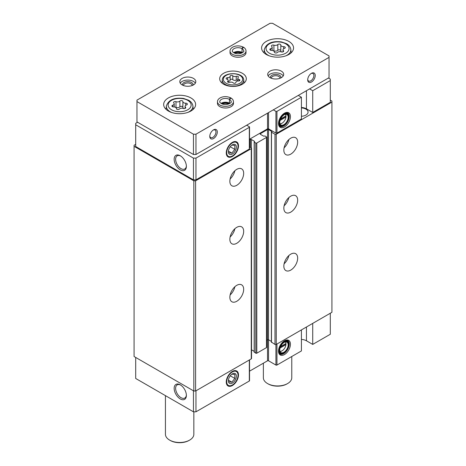 <?xml version="1.0" encoding="UTF-8"?>
<svg xmlns="http://www.w3.org/2000/svg" width="466" height="466" viewBox="0 0 466 466"><rect width="100%" height="100%" fill="white"/><g stroke="black" fill="none" stroke-linecap="round" stroke-linejoin="round"><path stroke-width="0.7" d="M280.078 348.032L285.949 344.642L285.978 343.611A6.035 3.483 120 0 0 285.617 341.828M279.897 351.271A5.505 3.18 120 0 0 282.087 350.787A5.505 3.18 120 0 0 285.949 344.642M280.078 120.432L285.949 117.042L285.978 116.005A6.035 3.483 120 0 0 285.617 114.228M279.897 123.671A5.505 3.18 120 0 0 282.087 123.181A5.505 3.18 120 0 0 285.949 117.042M306.447 327.01L306.447 340.78L312.721 344.409L312.721 323.387M312.721 344.409L330.301 334.262L330.301 313.239M284.476 340.786A8.429 4.864 120 0 0 278.907 353.339A8.429 4.864 120 0 0 288.687 350.1A8.429 4.864 120 0 0 286.602 340.011A8.429 4.864 120 0 0 284.476 340.786M301.42 329.911L301.42 350.933L276.944 365.064A0.711 0.408 0 0 1 275.936 365.064L268.533 360.789A0.711 0.408 0 0 0 267.525 360.789L249.531 371.181M306.447 340.78A7.992 4.613 0 0 0 301.42 339.446M135.699 357.451L135.699 378.474L193.454 411.816L195.965 411.816L249.322 381.013A0.711 0.408 0 0 0 249.531 380.722L249.531 359.868M330.301 80.56L330.301 102.31L312.721 112.457L312.721 90.713L330.301 80.56L330.301 79.115L328.413 78.026M271.48 342.126L274.992 344.444A0.885 0.513 0 0 0 276.251 344.444L331.92 312.302L331.92 101.07L330.301 100.132M266.668 340.262L267.525 339.766A0.711 0.408 0 0 1 268.533 339.766L271.375 341.409M254.279 352.051L255.787 353.211A0.711 0.408 0 0 0 256.789 353.211L266.459 347.63A0.711 0.408 0 0 0 266.668 347.345L266.668 137.138A0.711 0.408 0 0 0 266.459 136.847L264.95 135.979L263.634 136.159L260.372 134.272L260.372 133.695A0.711 0.408 0 0 0 260.162 133.981A0.711 0.408 0 0 0 260.372 134.272M251.529 349.809L254.174 351.341M135.699 144.349L134.08 145.287L134.08 356.513L193.821 391.009L195.598 391.009L251.267 358.867A0.885 0.513 0 0 0 251.529 358.505L251.529 148.299A0.885 0.513 0 0 0 251.267 147.938L249.531 146.936M134.08 146.312L193.821 180.802L195.598 180.802L251.267 148.66A0.885 0.513 0 0 0 251.529 148.299M193.821 391.009L193.821 180.802M195.598 391.009L195.598 180.802M236.769 301.275A9.763 5.639 -60 0 1 231.882 301.758A9.763 5.639 -60 0 1 231.882 290.487A9.763 5.639 -60 0 1 241.65 284.848A9.763 5.639 -60 0 1 243.147 292.671A9.763 5.639 -60 0 1 236.769 301.275M236.769 243.287A9.763 5.639 -60 0 1 231.882 243.776A9.763 5.639 -60 0 1 231.882 232.499A9.763 5.639 -60 0 1 241.65 226.86A9.763 5.639 -60 0 1 243.147 234.683A9.763 5.639 -60 0 1 236.769 243.287M236.769 185.305A9.763 5.639 -60 0 1 231.882 185.788A9.763 5.639 -60 0 1 231.882 174.511A9.763 5.639 -60 0 1 241.65 168.873A9.763 5.639 -60 0 1 243.147 176.696A9.763 5.639 -60 0 1 236.769 185.305M249.531 139.951L250.324 139.491A0.711 0.408 0 0 1 251.331 139.491L254.593 141.379L254.279 142.136L255.787 143.01A0.711 0.408 0 0 0 256.789 143.01L266.459 137.423A0.711 0.408 0 0 0 266.668 137.138M260.372 133.695L267.525 129.56A0.711 0.408 0 0 1 268.533 129.56L271.795 131.447L271.48 132.21L274.992 134.237A0.885 0.513 0 0 0 276.251 134.237L331.92 102.095M290.749 270.111A9.763 5.639 -60 0 1 285.868 270.595A9.763 5.639 -60 0 1 285.868 259.317A9.763 5.639 -60 0 1 295.636 253.679A9.763 5.639 -60 0 1 297.133 261.502A9.763 5.639 -60 0 1 290.749 270.111M290.749 212.123A9.763 5.639 -60 0 1 285.868 212.607A9.763 5.639 -60 0 1 285.868 201.329A9.763 5.639 -60 0 1 295.636 195.691A9.763 5.639 -60 0 1 297.133 203.514A9.763 5.639 -60 0 1 290.749 212.123M290.749 154.135A9.763 5.639 -60 0 1 285.868 154.619A9.763 5.639 -60 0 1 285.868 143.342A9.763 5.639 -60 0 1 295.636 137.703A9.763 5.639 -60 0 1 297.133 145.526A9.763 5.639 -60 0 1 290.749 154.135M301.42 116.279A7.281 4.206 0 0 0 308.073 112.09A7.281 4.206 0 0 0 301.42 107.908M312.721 112.457L306.447 108.828A7.992 4.613 0 0 0 301.42 107.495M249.531 139.229L267.525 128.837A0.711 0.408 0 0 1 268.533 128.837L275.936 133.113A0.711 0.408 0 0 0 276.944 133.113L301.42 118.981L301.42 97.231L276.944 111.368A0.711 0.408 0 0 1 275.936 111.368L273.303 109.848M137.587 122.238L135.699 123.327L135.699 146.522L193.454 179.864L195.965 179.864L249.322 149.062A0.711 0.408 0 0 0 249.531 148.77L249.531 127.026A0.711 0.408 0 0 0 249.322 126.735L246.683 125.214M180.272 398.937A8.638 4.986 -120 0 0 186.377 395.407A8.638 4.986 -120 0 0 180.272 384.834A8.638 4.986 -120 0 0 174.162 388.359A8.638 4.986 -120 0 0 180.272 398.937M193.454 390.793L193.454 411.816M195.965 390.793L195.965 411.816M232.371 371.425L232.371 371.425A8.638 4.986 120 0 0 226.266 381.998A8.638 4.986 120 0 0 232.371 385.528A8.638 4.986 120 0 0 238.481 374.949A8.638 4.986 120 0 0 232.371 371.425M180.272 169.88A8.638 4.986 -120 0 0 186.377 166.356A8.638 4.986 -120 0 0 180.272 155.778A8.638 4.986 -120 0 0 174.162 159.308A8.638 4.986 -120 0 0 180.272 169.88M135.699 124.777L193.454 158.12L195.965 158.12L249.322 127.317A0.711 0.408 0 0 0 249.531 127.026M193.454 179.864L193.454 158.12M195.965 179.864L195.965 158.12M232.371 142.369L232.371 142.369A8.638 4.986 120 0 0 226.266 152.947A8.638 4.986 120 0 0 232.371 156.471A8.638 4.986 120 0 0 238.481 145.899A8.638 4.986 120 0 0 232.371 142.369M284.476 113.186A8.429 4.864 120 0 0 278.907 125.733A8.429 4.864 120 0 0 288.687 122.5A8.429 4.864 120 0 0 286.602 112.411A8.429 4.864 120 0 0 284.476 113.186M312.721 90.713L309.581 88.895M298.287 95.419L301.42 97.231M234.87 170.76A9.763 5.639 -60 0 1 230.128 178.967M288.856 139.59A9.763 5.639 -60 0 1 284.114 147.804M234.87 228.748A9.763 5.639 -60 0 1 230.128 236.955M288.856 197.578A9.763 5.639 -60 0 1 284.114 205.791M234.87 286.736A9.763 5.639 -60 0 1 230.128 294.943M288.856 255.566A9.763 5.639 -60 0 1 284.114 263.779M280.456 119.343L285.477 116.442L285.949 116.716L285.949 115.883A5.505 3.18 120 0 0 285.309 114.304M285.949 115.883L280.631 118.952M285.611 114.228A6.035 3.483 120 0 1 286.916 114.508A6.035 3.483 120 0 1 286.916 121.475A6.035 3.483 120 0 1 280.876 124.964A6.035 3.483 120 0 1 279.99 123.973A6.035 3.483 120 0 0 281.714 123.403L282.087 123.181M284.225 114.776A6.303 3.641 120 0 0 280.06 124.16A6.303 3.641 120 0 0 287.376 121.743A6.303 3.641 120 0 0 285.815 114.193A6.303 3.641 120 0 0 284.225 114.776M284.225 114.415A6.745 3.897 120 0 0 279.454 122.674A6.745 3.897 120 0 0 284.225 125.43A6.745 3.897 120 0 0 288.996 117.164A6.745 3.897 120 0 0 284.225 114.415M288.99 117.024A7.101 4.101 120 0 0 288.996 116.879A7.101 4.101 120 0 0 287.522 113.628A7.101 4.101 120 0 0 283.975 113.978A7.101 4.101 120 0 0 279.332 120.234A7.101 4.101 120 0 0 280.421 125.925A7.101 4.101 120 0 0 283.975 125.575A7.101 4.101 120 0 0 284.097 125.5M278.627 124.783A7.101 4.101 120 0 0 279.163 125.203L280.421 125.925M287.522 113.628L286.27 112.9A7.101 4.101 120 0 0 285.635 112.65M279.344 126.053A7.811 4.509 120 0 0 280.876 126.129M287.924 113.92A7.811 4.509 120 0 0 287.091 112.632M278.75 125.284A7.811 4.509 120 0 0 279.816 126.397A7.811 4.509 120 0 0 287.627 121.888A7.811 4.509 120 0 0 287.627 112.865A7.811 4.509 120 0 0 286.13 112.498M280.456 346.943L285.477 344.042L285.949 344.316L285.949 343.483A5.505 3.18 120 0 0 285.309 341.904M285.949 343.483L280.631 346.553M285.611 341.828A6.035 3.483 120 0 1 286.916 342.108A6.035 3.483 120 0 1 286.916 349.075A6.035 3.483 120 0 1 280.876 352.564A6.035 3.483 120 0 1 279.99 351.574A6.035 3.483 120 0 0 281.714 351.003L282.087 350.787M284.225 342.376A6.303 3.641 120 0 0 280.06 351.766A6.303 3.641 120 0 0 287.376 349.343A6.303 3.641 120 0 0 285.815 341.799A6.303 3.641 120 0 0 284.225 342.376M284.225 342.015A6.745 3.897 120 0 0 279.454 350.275A6.745 3.897 120 0 0 284.225 353.03A6.745 3.897 120 0 0 288.996 344.77A6.745 3.897 120 0 0 284.225 342.015M288.99 344.624A7.101 4.101 120 0 0 288.996 344.479A7.101 4.101 120 0 0 287.522 341.228A7.101 4.101 120 0 0 283.975 341.578A7.101 4.101 120 0 0 279.332 347.84A7.101 4.101 120 0 0 280.421 353.531A7.101 4.101 120 0 0 283.975 353.176A7.101 4.101 120 0 0 284.097 353.1M278.627 352.383A7.101 4.101 120 0 0 279.163 352.803L280.421 353.531M287.522 341.228L286.27 340.5A7.101 4.101 120 0 0 285.635 340.25M279.344 353.653A7.811 4.509 120 0 0 280.876 353.729M287.924 341.52A7.811 4.509 120 0 0 287.091 340.232M278.75 352.884A7.811 4.509 120 0 0 279.816 353.997A7.811 4.509 120 0 0 287.627 349.488A7.811 4.509 120 0 0 287.627 340.465A7.811 4.509 120 0 0 286.13 340.104M285.477 116.442L285.477 116.151M180.645 156.011A7.602 4.392 -120 0 0 177.196 155.825A7.602 4.392 -120 0 0 176.031 161.918A7.602 4.392 -120 0 0 181 168.622A7.602 4.392 -120 0 0 184.804 168.995A7.602 4.392 -120 0 0 186.365 165.913M180.645 385.062A7.602 4.392 -120 0 0 177.196 384.875A7.602 4.392 -120 0 0 176.031 390.968A7.602 4.392 -120 0 0 181 397.673A7.602 4.392 -120 0 0 184.804 398.046A7.602 4.392 -120 0 0 186.365 394.97M227.589 77.671A1.41 0.816 0 0 0 226.132 78.486A1.41 0.816 0 0 0 226.878 79.203A2.47 1.427 0 0 1 228.171 80.461A2.47 1.427 0 0 1 227.804 81.206A1.41 0.816 0 0 0 227.594 81.637A1.41 0.816 0 0 0 228.317 82.348A1.41 0.816 0 0 0 229.75 82.331A2.47 1.427 0 0 1 233.221 82.866A1.41 0.816 0 0 0 234.806 83.268A1.41 0.816 0 0 0 235.872 82.476A1.41 0.816 0 0 0 235.872 82.453A2.47 1.427 0 0 1 235.872 82.412A2.47 1.427 0 0 1 238.411 80.991A1.41 0.816 0 0 0 239.868 80.175A1.41 0.816 0 0 0 239.122 79.459A2.47 1.427 0 0 1 237.829 78.201A2.47 1.427 0 0 1 238.196 77.455A1.41 0.816 0 0 0 238.406 77.024A1.41 0.816 0 0 0 237.683 76.313A1.41 0.816 0 0 0 236.25 76.331A2.47 1.427 0 0 1 232.779 75.795A1.41 0.816 0 0 0 231.194 75.393A1.41 0.816 0 0 0 230.128 76.179A1.41 0.816 0 0 0 230.128 76.203A2.47 1.427 0 0 1 230.128 76.243A2.47 1.427 0 0 1 227.589 77.671L227.589 79.535M182.876 101.541A1.59 0.92 0 0 0 182.876 101.518A1.59 0.92 0 0 0 181.676 100.627A1.59 0.92 0 0 0 179.888 101.081A2.779 1.608 0 0 1 175.985 101.687A1.59 0.92 0 0 0 174.371 101.664A1.59 0.92 0 0 0 173.562 102.468A1.59 0.92 0 0 0 173.795 102.951A2.779 1.608 0 0 1 174.208 103.79A2.779 1.608 0 0 1 172.746 105.205A1.59 0.92 0 0 0 171.913 106.009A1.59 0.92 0 0 0 173.55 106.93A2.779 1.608 0 0 1 176.41 108.531A2.779 1.608 0 0 1 176.41 108.578A1.59 0.92 0 0 0 176.41 108.607A1.59 0.92 0 0 0 177.61 109.498A1.59 0.92 0 0 0 179.398 109.044A2.779 1.608 0 0 1 183.301 108.438A1.59 0.92 0 0 0 184.915 108.456A1.59 0.92 0 0 0 185.724 107.658A1.59 0.92 0 0 0 185.491 107.174A2.779 1.608 0 0 1 185.078 106.33A2.779 1.608 0 0 1 186.534 104.92A1.59 0.92 0 0 0 187.373 104.11A1.59 0.92 0 0 0 185.736 103.196A2.779 1.608 0 0 1 182.876 101.588A2.779 1.608 0 0 1 182.876 101.541M280.8 45.004A1.59 0.92 0 0 0 280.806 44.981A1.59 0.92 0 0 0 279.606 44.089A1.59 0.92 0 0 0 277.818 44.544A2.779 1.608 0 0 1 273.909 45.15A1.59 0.92 0 0 0 272.301 45.126A1.59 0.92 0 0 0 271.486 45.93A1.59 0.92 0 0 0 271.725 46.414A2.779 1.608 0 0 1 272.138 47.252A2.779 1.608 0 0 1 270.676 48.668A1.59 0.92 0 0 0 269.843 49.472A1.59 0.92 0 0 0 271.474 50.392A2.779 1.608 0 0 1 274.334 51.994A2.779 1.608 0 0 1 274.334 52.041A1.59 0.92 0 0 0 274.334 52.07A1.59 0.92 0 0 0 275.534 52.961A1.59 0.92 0 0 0 277.322 52.507A2.779 1.608 0 0 1 281.231 51.901A1.59 0.92 0 0 0 282.839 51.918A1.59 0.92 0 0 0 283.654 51.12A1.59 0.92 0 0 0 283.415 50.637A2.779 1.608 0 0 1 283.002 49.798A2.779 1.608 0 0 1 284.464 48.382A1.59 0.92 0 0 0 285.297 47.573A1.59 0.92 0 0 0 283.66 46.658A2.779 1.608 0 0 1 280.8 45.051A2.779 1.608 0 0 1 280.8 45.004M329.043 55.92L272.546 23.3L270.035 23.3L136.957 100.132L136.957 101.582L193.454 134.202L195.965 134.202L329.043 57.365L329.043 55.92M193.454 134.202L193.454 154.496L136.957 121.876L136.957 101.582M193.454 154.496L195.965 154.496L195.965 134.202M209.776 136.375A5.324 3.076 -60 0 1 213.539 129.851A5.324 3.076 -60 0 1 217.307 132.024A5.324 3.076 -60 0 1 213.539 138.548A5.324 3.076 -60 0 1 209.776 136.375M307.7 79.837A5.324 3.076 -60 0 1 311.469 73.313A5.324 3.076 -60 0 1 315.232 75.486A5.324 3.076 -60 0 1 311.469 82.01A5.324 3.076 -60 0 1 307.7 79.837M195.965 154.496L329.043 77.665L329.043 57.365M223.587 84.189A13.316 7.689 0 0 0 238.097 85.855A13.316 7.689 0 0 0 246.316 78.748A13.316 7.689 0 0 0 233 71.059A13.316 7.689 0 0 0 219.684 78.748A13.316 7.689 0 0 0 223.587 84.189M168.343 111.007A15.978 9.227 0 0 0 185.759 113.005A15.978 9.227 0 0 0 195.621 104.483A15.978 9.227 0 0 0 179.643 95.256A15.978 9.227 0 0 0 163.665 104.483A15.978 9.227 0 0 0 168.343 111.007M266.272 54.47A15.978 9.227 0 0 0 283.683 56.468A15.978 9.227 0 0 0 293.551 47.946A15.978 9.227 0 0 0 277.567 38.719A15.978 9.227 0 0 0 261.589 47.946A15.978 9.227 0 0 0 266.272 54.47M233.454 101.728A7.992 4.613 0 0 1 225.468 106.341A7.992 4.613 0 0 1 217.476 101.728L217.476 103.394A7.992 4.613 0 0 0 219.818 106.656A7.992 4.613 0 0 0 228.526 107.658A7.992 4.613 0 0 0 233.454 103.394L233.454 101.728C233.39 100.178 232.551 98.926 230.944 97.977L229.499 99.415L229.499 103.184A5.679 3.279 0 0 1 229.878 103.429M270.035 77.665A7.992 4.613 0 0 0 278.744 78.661A7.992 4.613 0 0 0 283.678 74.403A7.992 4.613 0 0 0 275.686 69.789A7.992 4.613 0 0 0 267.694 74.403A7.992 4.613 0 0 0 270.035 77.665M182.154 84.911A7.992 4.613 0 0 0 190.862 85.913A7.992 4.613 0 0 0 195.796 81.649A7.992 4.613 0 0 0 187.804 77.036A7.992 4.613 0 0 0 179.812 81.649A7.992 4.613 0 0 0 182.154 84.911M246.013 50.986A7.992 4.613 0 0 1 238.021 55.6A7.992 4.613 0 0 1 230.029 50.986L230.029 52.658A7.992 4.613 0 0 0 232.371 55.92A7.992 4.613 0 0 0 241.079 56.916A7.992 4.613 0 0 0 246.013 52.658L246.013 50.986C245.943 49.437 245.104 48.19 243.497 47.235L242.052 48.674L242.052 52.448A5.679 3.279 0 0 1 242.431 52.687M291.774 356.502L291.774 377.751A14.201 8.202 180 0 1 287.615 383.547A14.201 8.202 180 0 1 267.525 383.547A14.201 8.202 180 0 1 263.366 377.751L263.366 363.189M287.615 383.547L286.986 383.908A13.316 7.689 180 0 1 268.154 383.908L267.525 383.547M193.844 411.816L193.844 434.289A14.201 8.202 180 0 1 189.685 440.085A14.201 8.202 180 0 1 169.601 440.085A14.201 8.202 180 0 1 165.436 434.289L165.436 395.64M189.685 440.085L189.056 440.446A13.316 7.689 180 0 1 170.224 440.446L169.601 440.085M241.248 53.252A5.324 3.076 0 0 0 234.8 53.252M192.167 85.511A4.363 2.522 0 0 0 192.167 85.476A4.363 2.522 0 0 0 187.804 82.96A4.363 2.522 0 0 0 183.441 85.476A4.363 2.522 0 0 0 183.441 85.511M193.081 85.115A5.324 3.076 0 0 0 187.804 81.62A5.324 3.076 0 0 0 182.526 85.115M195.347 83.169A7.992 4.613 0 0 0 187.804 80.082A7.992 4.613 0 0 0 180.26 83.169M280.049 78.265A4.363 2.522 0 0 0 280.049 78.23A4.363 2.522 0 0 0 275.686 75.708A4.363 2.522 0 0 0 271.323 78.23A4.363 2.522 0 0 0 271.323 78.265M280.963 77.863A5.324 3.076 0 0 0 275.686 74.368A5.324 3.076 0 0 0 270.408 77.863M283.229 75.923A7.992 4.613 0 0 0 275.686 72.83A7.992 4.613 0 0 0 268.142 75.923M228.69 103.994A5.324 3.076 0 0 0 222.241 103.994M311.107 73.541A4.363 2.522 -60 0 1 312.971 73.488A4.363 2.522 -60 0 1 312.971 78.533A4.363 2.522 -60 0 1 308.603 81.049A4.363 2.522 -60 0 1 307.717 79.418M213.183 130.078A4.363 2.522 -60 0 1 215.042 130.026A4.363 2.522 -60 0 1 215.042 135.07A4.363 2.522 -60 0 1 210.679 137.587A4.363 2.522 -60 0 1 209.793 135.956M280.8 45.097L280.8 50.753A2.779 1.608 0 0 0 280.8 50.8A2.779 1.608 0 0 0 281.779 52.023M280.8 50.683A1.59 0.92 0 0 0 279.565 49.833A1.59 0.92 0 0 0 277.818 50.293A2.779 1.608 0 0 1 273.909 50.899A1.59 0.92 0 0 0 273.361 50.777M182.876 101.635L182.876 107.291A2.779 1.608 0 0 0 182.876 107.337A2.779 1.608 0 0 0 183.849 108.561M182.876 107.221A1.59 0.92 0 0 0 181.641 106.37A1.59 0.92 0 0 0 179.888 106.831A2.779 1.608 0 0 1 175.985 107.436A1.59 0.92 0 0 0 175.437 107.314M228.171 81.468A2.47 1.427 0 0 0 230.128 80.07A2.47 1.427 0 0 0 230.128 80.03L230.128 76.29M237.829 80.193A1.41 0.816 0 0 0 236.25 80.158A2.47 1.427 0 0 1 232.779 79.622A1.41 0.816 0 0 0 231.223 79.214A1.41 0.816 0 0 0 230.128 79.971M233.612 52.687A5.679 3.279 0 0 1 242.029 52.431L242.029 48.662C242.553 47.124 243.077 46.798 243.601 47.689M221.059 103.429A5.679 3.279 0 0 1 229.47 103.172L229.47 99.398C229.994 97.86 230.519 97.534 231.049 98.425M231.841 145.13L234.829 145.392L234.829 149.382L231.841 153.098L228.847 152.831M232.371 154.025A5.639 3.256 -60 0 1 228.387 151.724A5.639 3.256 -60 0 1 232.371 144.821A5.639 3.256 -60 0 1 236.361 147.122A5.639 3.256 -60 0 1 232.371 154.025M226.715 152.691A8.004 4.619 -60 0 1 232.371 142.887A8.004 4.619 -60 0 1 238.033 146.155A8.004 4.619 -60 0 1 232.371 155.959A8.004 4.619 -60 0 1 226.715 152.691M234.829 149.382L230.338 146.79L229.61 147.699M231.841 153.098L228.422 151.13M231.841 374.181L234.829 374.448L234.829 378.433L231.841 382.155L228.847 381.887M232.371 383.075A5.639 3.256 -60 0 1 228.387 380.774A5.639 3.256 -60 0 1 232.371 373.872A5.639 3.256 -60 0 1 236.361 376.173A5.639 3.256 -60 0 1 232.371 383.075M226.715 381.741A8.004 4.619 -60 0 1 232.371 371.938A8.004 4.619 -60 0 1 238.033 375.206A8.004 4.619 -60 0 1 232.371 385.009A8.004 4.619 -60 0 1 226.715 381.741M234.829 378.433L230.338 375.841L229.61 376.749M231.841 382.155L228.422 380.18M276.944 344.042L276.944 365.064M251.267 358.867L251.267 148.66M250.324 147.39L250.324 139.491M251.331 147.978L251.331 139.491M254.279 352.343L254.279 142.136M255.787 353.211L255.787 143.01M256.789 353.211L256.789 143.01M266.459 347.63L266.459 137.423M267.525 360.789L267.525 129.56M268.533 360.789L268.533 129.56M271.795 131.738L271.795 131.447M271.48 342.411L271.48 132.21M274.992 344.444L274.992 134.237M276.251 344.444L276.251 134.237M249.322 359.991L249.322 381.013M275.936 344.56L275.936 365.064M249.322 149.062L249.322 127.317M267.525 128.837L267.525 113.18M268.533 128.837L268.533 112.597M275.936 133.113L275.936 111.368M276.944 133.113L276.944 111.368M306.447 108.828L306.447 90.713M226.167 83.274A9.664 5.58 0 0 0 242.332 80.775A9.664 5.58 0 0 0 230.501 73.943A9.664 5.58 0 0 0 226.167 83.274M171.505 109.76A11.504 6.641 0 0 0 190.757 106.778A11.504 6.641 0 0 0 176.666 98.646A11.504 6.641 0 0 0 171.505 109.76M269.435 53.223A11.504 6.641 0 0 0 288.681 50.241A11.504 6.641 0 0 0 274.591 42.109A11.504 6.641 0 0 0 269.435 53.223M285.874 55.827A13.275 7.666 0 0 0 290.819 49.373C290.458 47.002 289.025 45.109 286.508 43.693L281.528 41.928C272.255 40.763 266.517 43.251 264.321 49.373A13.275 7.666 0 0 0 268.183 55.268A13.275 7.666 0 0 0 269.266 55.827M187.944 112.364A13.275 7.666 0 0 0 192.889 105.91C192.534 103.539 191.101 101.646 188.584 100.231L183.604 98.466C174.331 97.301 168.593 99.788 166.397 105.91A13.275 7.666 0 0 0 170.259 111.805A13.275 7.666 0 0 0 171.337 112.364M283.66 48.755L283.66 46.658M283.415 51.604L283.415 50.637M270.676 50.281L270.676 48.668M273.909 50.899L273.909 45.15M277.818 50.293L277.818 44.544M185.736 105.293L185.736 103.196M185.491 108.135L185.491 107.174M172.746 106.819L172.746 105.205M175.985 107.436L175.985 101.687M179.888 106.831L179.888 101.081M225.416 84.503A10.724 6.192 0 0 0 237.41 85.767A10.724 6.192 0 0 0 243.706 79.738C243.264 71.659 222.736 71.659 222.294 79.738A10.724 6.192 0 0 0 225.416 84.503M232.779 79.622L232.779 75.795M236.25 80.158L236.25 76.331M239.122 80.892L239.122 79.459M227.804 82.063L227.804 81.206M242.029 48.662A5.679 3.279 0 0 0 235.837 47.963A5.679 3.279 0 0 0 232.342 50.986C231.911 51.318 232.703 52.058 234.713 53.223C240.206 55.209 244.935 51.289 243.706 50.986A5.679 3.279 0 0 0 242.052 48.674M229.47 99.398A5.679 3.279 0 0 0 223.284 98.699A5.679 3.279 0 0 0 219.783 101.728C219.358 102.054 220.144 102.8 222.16 103.959C227.653 105.951 232.377 102.031 231.148 101.728A5.679 3.279 0 0 0 229.499 99.415M254.174 352.197L254.174 141.99M271.375 342.265L271.375 132.064M288.996 344.77L288.996 344.479M264.321 49.373L263.954 52.774M290.819 49.373L291.18 52.774M166.397 105.91L166.03 109.312M192.889 105.91L193.256 109.312M280.8 50.8L280.8 45.051M283.002 51.86L283.002 49.798M272.138 50.427L272.138 47.252M182.876 107.337L182.876 101.588M185.078 108.397L185.078 106.33M174.208 106.964L174.208 103.79M222.294 79.738L221.944 83.035M243.706 79.738L244.056 83.035M230.128 80.07L230.128 76.243M237.829 81.02L237.829 78.201M228.171 82.29L228.171 80.461M242.11 52.874L237.986 51.965L233.932 52.874M230.029 50.986C230.029 49.431 230.996 48.109 232.924 47.031C236.227 45.47 239.71 45.517 243.369 47.159M229.557 103.609L225.433 102.706L221.379 103.609M217.476 101.728C217.476 100.167 218.438 98.85 220.366 97.767C223.674 96.212 227.152 96.252 230.816 97.901"/></g></svg>
